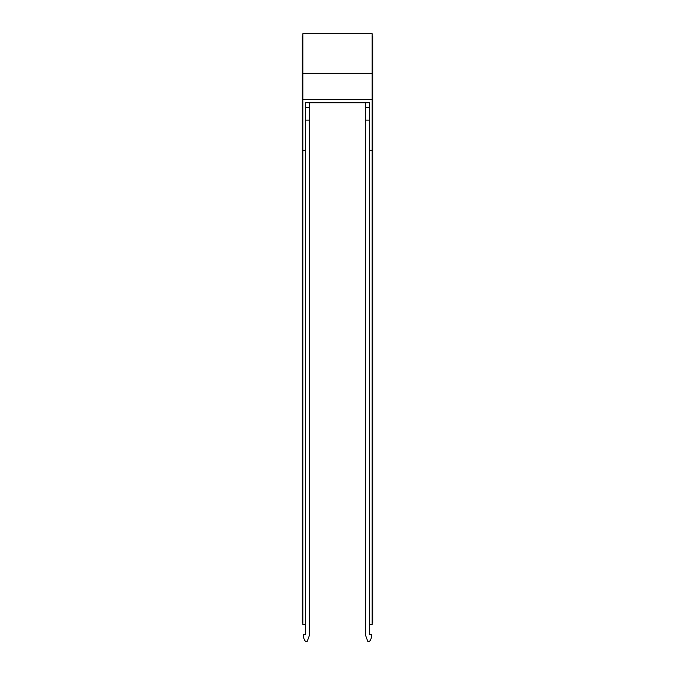 <?xml version="1.0" encoding="UTF-8"?>
<svg xmlns="http://www.w3.org/2000/svg" width="675" height="675" viewBox="0 0 675 675"><rect width="100%" height="100%" fill="white"/><g stroke="black" fill="none" stroke-linecap="round" stroke-linejoin="round"><path stroke-width="1.01" d="M302.847 150.306L302.847 33.75L372.153 33.775L372.153 150.306L369.335 150.306L369.335 102.786L305.665 102.786L305.665 150.306L302.847 150.306L302.847 624.35L305.665 624.35L305.665 150.306M305.665 120.091L309.327 120.091L309.327 102.786L365.673 102.786L365.673 120.091L369.335 120.091M302.847 99.503L372.153 99.503M302.847 73.212L372.153 73.212M302.847 622.654L302.29 622.654L302.29 52.979L302.847 52.979M302.29 88.805L302.847 88.805M302.29 101.588L302.847 101.588M302.29 149.648L302.847 149.648M305.665 633.926L305.665 624.35M309.327 107.468L305.665 107.468L305.665 102.786M305.665 634.492L303.413 634.492L303.413 635.614A9.037 9.037 0 0 0 305.387 641.25L307.277 641.25L309.327 635.614L309.327 120.091M303.413 634.492L303.413 635.614M369.335 633.926L369.335 624.35L372.153 624.35L372.153 150.306M369.335 624.35L369.335 150.306M372.153 149.648L372.71 149.648L372.71 622.654L372.153 622.654M372.71 149.648L372.71 101.588L372.153 101.588M372.153 37.344L372.71 37.344L372.71 88.805L372.153 88.805M372.71 88.805L372.71 101.588M372.71 52.979L372.153 52.979M365.673 107.468L369.335 107.468L369.335 102.786M369.335 634.492L371.587 634.492L371.587 635.614A9.037 9.037 0 0 1 369.613 641.25L367.723 641.25L365.673 635.614L365.673 120.091M302.29 52.979L302.29 37.344L302.847 37.344M372.153 36.138L372.71 36.138L372.71 37.344M302.29 37.344L302.29 36.138L302.847 36.138M302.847 33.75L372.153 33.75"/></g></svg>
